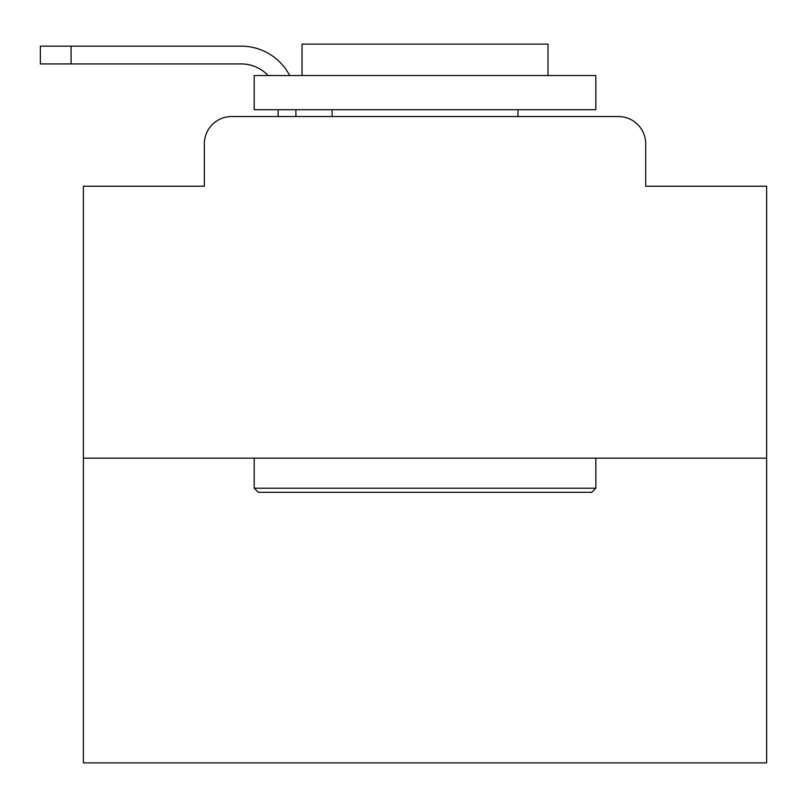 <?xml version="1.0" encoding="UTF-8"?>
<svg xmlns="http://www.w3.org/2000/svg" width="807" height="807" viewBox="0 0 807 807"><rect width="100%" height="100%" fill="white"/><g stroke="black" fill="none" stroke-linecap="round" stroke-linejoin="round"><path stroke-width="1.21" d="M204.332 143.868L204.332 186.225L204.332 143.868A27.327 27.327 0 0 1 231.659 116.531L278.122 116.531L278.122 109.702M766.65 458.164L83.393 458.164L83.393 762.887L766.65 762.887L766.65 186.225L645.711 186.225L645.711 143.868A27.327 27.327 0 0 0 618.384 116.531L231.659 116.531M83.393 458.164L83.393 186.225L204.332 186.225M295.887 109.702L295.887 116.531L318.432 116.531M531.611 116.531L618.384 116.531M645.711 186.225L645.711 143.868M268.106 75.535A36.9 36.9 0 0 0 241.222 63.924A36.9 36.9 0 0 1 268.106 75.535A36.9 36.9 0 0 0 241.222 63.924A36.9 36.9 0 0 1 268.106 75.535A36.9 36.9 0 0 0 241.222 63.924A36.9 36.9 0 0 1 268.106 75.535A36.9 36.9 0 0 0 241.222 63.924A36.9 36.9 0 0 1 268.106 75.535A36.9 36.9 0 0 0 241.222 63.924A36.9 36.9 0 0 1 268.106 75.535A36.9 36.9 0 0 0 241.222 63.924A36.9 36.9 0 0 1 268.106 75.535A36.9 36.9 0 0 0 241.222 63.924A36.9 36.9 0 0 1 268.106 75.535A36.9 36.9 0 0 0 241.222 63.924A36.9 36.9 0 0 1 268.106 75.535A36.9 36.9 0 0 0 241.222 63.924A36.9 36.9 0 0 1 268.106 75.535A36.9 36.9 0 0 0 241.222 63.924A36.9 36.9 0 0 1 268.106 75.535A36.9 36.9 0 0 0 241.222 63.924A36.9 36.9 0 0 1 268.106 75.535A36.9 36.9 0 0 0 241.222 63.924A36.9 36.9 0 0 1 268.106 75.535A36.9 36.9 0 0 0 241.222 63.924A36.9 36.9 0 0 1 268.106 75.535A36.9 36.9 0 0 0 241.222 63.924A36.9 36.9 0 0 1 268.106 75.535A36.9 36.9 0 0 0 241.222 63.924A36.9 36.9 0 0 1 268.106 75.535A36.9 36.9 0 0 0 241.222 63.924A36.9 36.9 0 0 1 268.106 75.535A36.9 36.9 0 0 0 241.222 63.924A36.9 36.9 0 0 1 268.106 75.535A36.9 36.9 0 0 0 241.222 63.924L40.35 63.924L40.35 46.16L241.222 46.16A54.664 54.664 0 0 1 289.693 75.535M591.733 492.32L258.311 492.32L254.205 488.225L595.838 488.225L591.733 492.32M254.205 75.535L595.838 75.535L595.838 109.702L254.205 109.702L254.205 75.535M548.003 75.535L548.003 44.113L302.04 44.113L302.04 75.535M254.205 458.164L254.205 488.225M595.838 458.164L595.838 488.225M332.101 109.702L332.101 116.531M517.943 109.702L517.943 116.531M71.097 46.16L241.222 46.16L71.097 46.16L241.222 46.16L71.097 46.16L241.222 46.16L71.097 46.16L241.222 46.16L71.097 46.16L241.222 46.16L71.097 46.16L241.222 46.16L71.097 46.16L241.222 46.16L71.097 46.16L241.222 46.16L71.097 46.16L241.222 46.16L71.097 46.16L241.222 46.16L71.097 46.16L241.222 46.16L71.097 46.16L241.222 46.16L71.097 46.16L241.222 46.16L71.097 46.16L241.222 46.16L71.097 46.16L241.222 46.16L71.097 46.16L241.222 46.16L71.097 46.16L241.222 46.16L71.097 46.16L71.097 63.924"/></g></svg>
